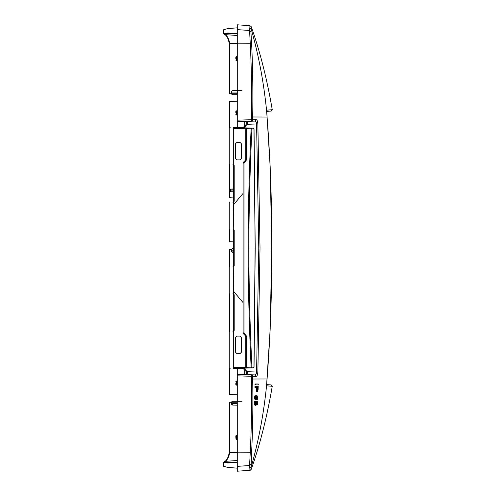 <?xml version="1.0" encoding="UTF-8"?>
<svg xmlns="http://www.w3.org/2000/svg" width="496" height="496" viewBox="0 0 496 496"><rect width="100%" height="100%" fill="white"/><g stroke="black" fill="none" stroke-linecap="round" stroke-linejoin="round"><path stroke-width="0.74" d="M241.986 401.301L232.878 401.301A1.469 1.469 0 0 0 231.409 402.771L231.409 403.601L232.853 405.071A1.469 1.469 180 0 1 231.409 403.595L237.286 403.676M229.468 394.407L229.834 394.425L229.468 394.407M229.834 267.059L229.834 249.6L229.468 249.618L231.514 249.513M235.817 58.664L235.817 57.214L235.817 58.664M235.817 112.908L235.817 111.451L235.817 112.908M237.169 33.257L237.286 33.796L237.169 33.257L227.466 33.04L223.746 33.629M237.286 27.826L227.503 28.644L223.746 29.661M237.286 43.617L229.834 43.58L229.834 93.688L229.468 93.67L231.52 93.781M229.822 201.878L229.251 202.467L229.251 228.923L229.822 229.512L229.834 241.701L229.468 241.682L233.703 241.905M229.468 101.593L229.834 101.575L229.468 101.593M229.834 191.729L229.834 197.749L229.468 197.73L233.703 197.954M256.531 404.234L256.494 404.972L257.381 404.972L257.542 401.772L256.246 401.134L255.558 401.444L255.626 401.134L255.707 402.02L256.327 402.02L256.389 402.436L256.376 403.391L255.756 403.391L255.793 402.907L256.407 402.907M256.227 401.134L255.626 401.134L256.234 401.134L256.327 402.02M255.707 402.02L255.775 402.436L256.389 402.436M255.775 402.436L255.793 402.907M255.545 404.221L255.756 403.391M255.663 403.88L256.283 403.88L256.376 403.391M255.601 404.221L256.283 403.88M255.756 404.438L256.159 404.221M255.372 401.4L255.161 402.33L254.541 402.33L254.752 401.4L255.372 401.4L255.471 403.75L256.017 404.438M255.161 402.33L255.614 405.344L254.783 405.021L255.403 405.021M254.541 402.33L254.491 402.938L255.111 402.938M254.491 402.938L254.491 403.546L255.111 403.546M254.491 403.546L254.541 404.116L255.167 404.116M254.541 404.116L254.64 404.618L255.266 404.618M254.64 404.618L254.783 405.021M254.994 405.344L255.614 405.344M256.699 402.578L257.226 402.578L256.692 402.312L256.364 404.835L255.806 405.437M257.226 402.578L257.108 404.972M256.928 396.986L257.48 396.986L257.374 399.379L256.761 399.379L256.798 398.53M256.451 395.541L257.802 396.18L257.374 399.379M256.537 396.428L256.382 395.845L255.762 395.845L256.606 396.837L256.593 397.792L255.973 397.792L256.01 397.308L256.624 397.308M255.917 396.428L255.986 396.837L256.606 396.837M255.986 396.837L256.01 397.308M255.756 398.629L255.973 397.792M255.88 398.288L256.5 398.288L256.593 397.792M255.793 398.629L256.5 398.288M255.955 398.84L256.376 398.629M255.545 395.802L255.347 396.651L254.721 396.651L254.919 395.802L255.545 395.802L255.651 398.158L256.227 398.84M255.347 396.651L255.806 399.745L254.981 399.454L255.607 399.454M254.721 396.651L254.659 397.253L255.285 397.253M254.659 397.253L254.653 397.86L255.279 397.86M254.653 397.86L254.721 398.567L255.347 398.567M254.721 398.567L254.832 399.063L255.452 399.063M254.832 399.063L254.981 399.454M255.186 399.745L255.806 399.745M257.48 396.986L256.922 396.713L256.804 398.511L256.01 399.844M257.684 383.991L255.012 383.991L254.987 384.927L258.267 384.927L258.298 383.991L255.638 383.991L255.614 384.927M256.289 387.351L256.209 389.775L256.773 391.642L257.393 391.642L258.075 389.775L258.211 386.415L255.576 386.415L255.552 387.351L254.925 387.351L254.95 386.415L257.591 386.415M255.552 387.351L256.909 387.351L256.829 389.775L257.393 391.642M257.244 387.351L257.151 389.775C257.319 390.984 257.529 390.984 257.771 389.775C257.529 390.984 257.319 390.984 257.151 389.775L257.771 389.775L257.864 387.351L257.232 387.351L257.151 389.875M237.286 462.737L237.286 462.204L237.286 462.737M237.286 468.174L227.503 467.356L223.746 466.339M223.746 462.371L227.466 462.96L237.169 462.743M237.286 466.37L249.562 465.515L250.251 452.743C251.478 428.147 251.875 403.589 251.441 379.068L252.681 379.025L252.675 376.266A1.469 1.345 -88 0 0 251.379 374.778L237.286 374.282L237.286 471.2L249.934 470.313L251.218 469.34C259.978 444.707 266.991 417.024 272.254 386.297L271.182 384.921L266.668 384.605M251.441 379.068L251.435 376.309L256.06 376.402C257.033 376.315 257.635 374.877 257.864 372.074L260.022 248L257.864 123.926C257.635 121.123 257.033 119.685 256.06 119.598L254.739 121.105L237.286 121.718L237.286 24.8L249.934 25.687L251.218 26.66C259.978 51.293 266.991 78.976 272.254 109.703L271.182 111.079L266.668 111.395M270.165 329.406L271.771 248L270.184 166.991L267.077 117.031C270.407 160.456 271.957 204.123 271.727 248C271.957 291.952 270.401 335.612 267.059 378.981L252.681 379.025C253.134 403.521 252.774 428.098 251.602 452.749L250.957 469.793M245.408 374.567L254.739 374.895L251.379 374.778L251.435 376.309L237.286 375.819M235.817 383.092L235.817 384.549L235.817 383.092M235.817 437.336L235.817 435.885L235.817 437.336M245.768 345.427L245.768 336.716L246.648 336.796L246.648 367.313L253.964 366.99L255.118 248L248.849 248C248.961 287.773 249.99 327.459 251.931 367.059A0.88 0.8 -92 0 1 251.162 367.927L251.131 367.152C249.215 327.527 248.198 287.81 248.081 248C248.198 208.196 249.215 168.479 251.131 128.848L253.964 129.01L253.189 128.148L251.162 128.073L251.131 128.848L246.648 128.687L246.648 159.204L245.96 160.871L244.007 163.066L244.007 332.934L245.96 335.129L246.648 336.796M245.768 346.716L245.768 367.226L246.679 368.082L246.648 367.313L245.768 367.201A0.88 0.88 0 0 0 246.679 368.082L253.189 367.852L253.964 366.99M234.261 368.516L246.679 368.082A0.88 0.88 0 0 1 245.768 367.201L245.768 336.716L245.34 335.674L245.96 335.129M234.168 367.635L233.703 367.648L233.703 331.359L233.139 330.987C230.987 331.061 230.987 331.061 233.139 330.987C230.987 331.061 230.987 331.061 233.139 330.987C228.805 331.136 228.805 331.136 233.139 330.987L233.666 330.615M233.139 330.987L232.984 331.57C228.11 331.725 228.11 331.725 232.984 331.57L233.703 331.359L234.199 330.398L233.703 330.398L233.703 294.822L233.139 294.233C228.805 294.085 228.805 294.085 233.139 294.233L233.666 294.605M243.127 248L234.199 248L234.199 265.788L233.287 266.935L233.703 293.868L234.199 294.822L233.703 294.822L233.703 293.868L232.984 293.651C228.11 293.496 228.11 293.496 232.984 293.651L233.139 294.233M233.461 266.265L233.139 266.377C230.987 266.451 230.987 266.451 233.139 266.377C230.987 266.451 230.987 266.451 233.139 266.377L233.703 265.788L233.139 266.377C228.805 266.526 228.805 266.526 233.139 266.377L233.666 266.005M256.06 376.402L254.739 374.895C255.762 374.846 256.376 373.891 256.581 372.025L247.157 371.696L246.276 372.019C245.167 369.576 243.276 368.336 240.603 368.292L233.876 368.528L233.703 367.648L245.768 367.226M267.549 110.1L266.898 110.155L266.693 110.955M237.286 94.699L232.878 94.699A1.469 1.469 0 0 1 231.409 93.229L231.409 92.051A1.469 1.469 0 0 1 232.878 90.588L241.986 90.588M233.703 189.026L230.659 189.069L230.442 190.923L229.357 190.923L229.456 191.357M233.703 189.9L229.357 189.956L229.357 190.923L230.218 191.822L229.357 190.941M230.659 189.069L229.357 189.931A0.88 0.88 -0 0 1 230.218 189.05L233.703 188.976L229.946 189.1M229.791 191.704L233.703 191.896L230.218 191.822M272.254 386.297L266.898 385.845L266.656 384.995M266.693 385.045L266.693 383.854L266.65 384.908L266.309 384.189M271.771 248L270.184 329.071L266.681 383.873M267.059 117.019L266.65 111.092L267.077 117.031L252.681 116.975L252.675 119.734L256.06 119.598M266.898 110.155L272.254 109.703M251.218 26.66L250.908 31.701L251.602 43.251C252.774 67.896 253.134 92.473 252.681 116.975L251.441 116.932L251.435 119.691L237.286 120.181M249.829 27.894L249.562 30.485L250.251 43.257C251.478 67.847 251.875 92.405 251.441 116.932M237.286 121.638L237.286 127.59M251.379 121.222A1.469 1.345 88 0 0 252.675 119.734L251.435 119.691L251.379 121.222L254.739 121.105C255.762 121.154 256.376 122.109 256.581 123.975L257.864 123.926M247.591 121.359L247.157 124.304L246.276 123.981L246.679 121.39M247.628 122.4L246.679 121.836M233.511 127.46L240.603 127.708C243.276 127.664 245.167 126.424 246.276 123.981M243.871 126.846L244.658 126.269M233.542 165.193L233.139 165.013C230.987 164.939 230.987 164.939 233.139 165.013C230.987 164.939 230.987 164.939 233.139 165.013C228.805 164.864 228.805 164.864 233.139 165.013L232.984 164.43C228.11 164.275 228.11 164.275 232.984 164.43L233.703 164.641L233.542 165.193M233.399 127.453L251.162 128.073L251.931 128.941C249.99 168.541 248.961 208.227 248.849 248L248.081 248M253.964 129.01L255.155 248M233.399 368.547L251.162 367.927M233.126 266.377L232.984 266.96C228.11 267.115 228.11 267.115 232.984 266.96L233.263 266.358M236.989 353.729L239.928 353.729L241.397 352.259L241.397 337.571L239.928 336.108L236.989 336.108L235.519 337.571L235.519 352.259L236.989 353.729M235.519 143.741L236.989 142.271L239.928 142.271L241.397 143.741L241.397 158.429L239.928 159.892L236.989 159.892L235.519 158.429L235.519 143.741M244.007 163.066L243.127 163.147L243.555 162.105L243.127 162.539L243.127 193.328L233.703 204.526L233.287 229.065L234.199 230.212L234.199 248L233.703 248L233.703 265.788L234.199 265.788M233.703 248L233.703 230.212L233.139 229.623C228.805 229.474 228.805 229.474 233.139 229.623C228.805 229.474 228.805 229.474 233.139 229.623L232.984 229.04C228.11 228.885 228.11 228.885 232.984 229.04L233.126 229.623M232.984 202.349L233.703 202.132L233.139 201.767C230.987 201.841 230.987 201.841 233.139 201.767C230.987 201.841 230.987 201.841 233.139 201.767C228.805 201.915 228.805 201.915 233.139 201.767L233.703 201.178L232.984 202.349C228.11 202.504 228.11 202.504 232.984 202.349M233.461 229.735L233.139 229.623M233.263 229.642L234.199 230.212M234.168 128.365L233.703 128.352L233.703 164.641L234.199 165.602L233.703 165.602L233.703 201.178L234.199 201.178L233.703 202.132L233.703 204.526M234.261 127.484L246.679 127.918A0.88 0.88 0 0 0 245.768 128.799L245.768 159.284L245.34 160.326L245.96 160.871M245.768 128.774L246.679 127.918L246.648 128.687L245.768 128.799L233.703 128.352L233.876 127.472M245.34 335.674L243.555 333.895L244.181 333.349M243.555 333.895L243.127 332.853L244.007 332.934M243.127 163.147L243.127 332.853M245.768 159.892L243.127 162.539L243.555 162.111L244.181 162.651M243.555 162.105L245.34 160.326M245.768 159.284L246.648 159.204M243.127 333.461L245.768 336.108M233.703 291.474L243.127 302.672M247.591 374.641L247.628 373.6L246.679 374.61L246.276 372.019M243.995 368.175L247.157 371.696L247.628 373.6M237.286 374.362L237.286 368.41M246.679 127.918L251.162 128.073M245.768 346.747L245.768 345.817M245.787 371.051L243.759 369.086M229.288 93.663L229.288 43.536L229.834 43.58C228.699 38.421 227.056 35.439 224.899 34.633C223.088 33.616 227.218 33.337 237.286 33.796M237.286 35.495L224.719 34.59L223.746 33.61L223.746 29.648M237.286 101.184L229.834 101.575L229.834 127.391M233.703 250.058L231.409 250.058L231.409 250.945L232.853 252.414L233.703 252.427M233.703 250.821L231.409 250.945M231.409 250.058A1.469 1.469 0 0 1 232.878 248.589L233.703 248.589M237.286 405.133L232.853 405.065L237.286 405.151L237.286 435.277L236.394 435.296L236.394 439.375L237.286 439.394L237.286 452.383L229.468 452.495L229.834 452.42L229.834 402.312L229.468 402.33L231.52 402.219M229.288 402.337L229.288 452.464C228.222 457.56 226.703 460.542 224.719 461.41L224.899 461.367C223.088 462.384 227.218 462.663 237.286 462.204M229.834 452.42C228.699 457.579 227.056 460.561 224.899 461.367L237.286 460.505M237.286 394.816L229.834 394.425L229.834 368.609M244.683 121.458L244.683 126.251M244.683 369.749L244.683 374.542M229.822 266.488L229.251 267.077L229.251 293.533L229.822 294.122L229.834 331.099L229.251 331.688L229.251 367.778L230.163 368.658M237.286 56.606L236.394 56.625L236.394 60.704L235.817 60.115M237.286 110.85L236.394 110.862L236.394 114.948L235.817 114.359M229.834 189.15L229.834 164.901L229.251 164.312L229.251 128.222L230.163 127.342M255.824 395.541L256.432 395.541L255.818 395.535M256.209 389.775L256.829 389.775M237.286 452.811L251.602 452.749M249.829 468.162L249.562 465.515L250.908 464.299M250.443 470.189L249.934 470.313L249.829 468.119L251.131 467.071C258.515 441.539 263.686 414.154 266.65 384.908M237.286 381.04L236.394 381.052L236.394 385.138L235.817 384.549M249.934 25.687L249.829 27.881L251.131 28.929C258.515 54.461 263.686 81.846 266.65 111.092L266.309 111.811M231.409 93.229L237.286 93.229M237.286 92.051L231.409 92.051A1.469 1.469 0 0 1 232.878 90.588M233.703 191.853L230.659 191.803L230.442 190.923L233.703 190.972M230.659 191.803L230.218 191.803M266.879 381.548L266.693 383.854M271.727 248L258.782 248L256.581 372.025L257.864 372.074M237.286 29.63L249.562 30.485L250.908 31.701M237.286 43.189L251.602 43.251M258.782 248L256.581 123.975L247.157 124.304L243.995 127.825M234.199 294.822L234.199 330.398M234.199 165.602L234.199 201.178M233.703 252.284L232.853 252.414M232.853 252.303A1.469 1.469 180 0 1 231.409 250.84M232.853 405.065A1.469 1.469 180 0 1 231.409 403.595M237.286 402.771L231.409 402.771M229.288 394.407L229.288 368.02M229.288 331.489L229.288 293.731M229.288 266.879L229.288 249.631M236.394 56.625L235.817 57.214M236.394 60.704L237.286 60.723M236.394 110.862L235.817 111.451M236.394 114.948L237.286 114.96M229.288 229.121L229.288 241.67M229.288 101.593L229.288 127.98M229.288 164.511L229.288 197.724M223.746 466.352L223.746 462.39L224.725 461.41M236.394 381.052L235.817 381.641M236.394 385.138L237.286 385.15M236.394 435.296L235.817 435.885M236.394 439.375L235.817 438.786M266.656 110.949L266.693 112.146M266.705 112.282L266.767 113.051M267.077 378.969L268.472 359.309M270.146 166.11L271.709 229.326M266.712 110.831L266.668 111.253M253.189 367.852L253.189 367.852A0.88 0.88 0 0 0 254.039 366.99L255.211 248L254.039 129.01A0.88 0.88 0 0 0 253.189 128.148M249.934 470.313L237.286 471.2M229.288 43.536C228.222 38.44 226.703 35.458 224.719 34.59"/></g></svg>
